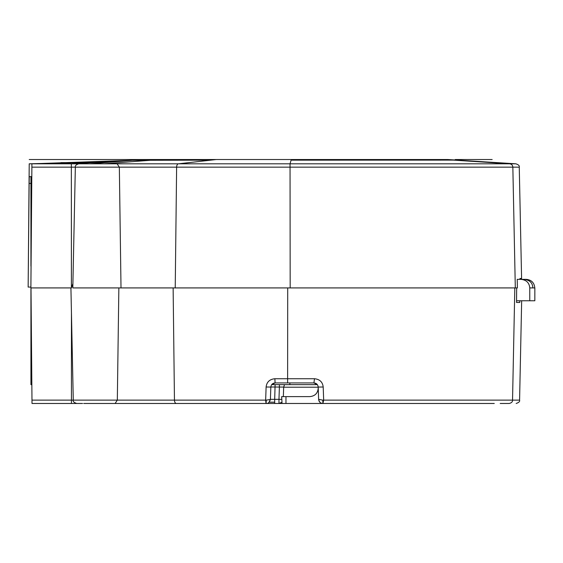 <?xml version="1.0" encoding="UTF-8"?>
<svg xmlns="http://www.w3.org/2000/svg" width="563" height="563" viewBox="0 0 563 563"><rect width="100%" height="100%" fill="white"/><g stroke="black" fill="none" stroke-linecap="round" stroke-linejoin="round"><path stroke-width="0.84" d="M31.838 176.648L29.276 176.648L30.937 176.648L30.937 266.102M31.845 384.642L30.937 384.642L30.937 287.918M516.524 302.472L519.769 302.472L516.524 302.472L516.672 287.918L514.814 287.918L512.541 400.117C512.675 401.757 511.57 402.869 509.226 403.474L500.197 403.474M31 287.918L32.007 403.305M282.387 287.918L517.39 287.918L517.214 279.361L519.98 279.361L519.966 278.502L521.486 278.502L521.507 279.361L526.243 279.361C531.437 279.867 534.294 282.725 534.801 287.918M144.804 287.918L287.707 287.918L287.623 382.931L313.922 382.931C316.434 383.143 317.863 384.522 318.201 387.062L318.63 399.343L322.789 400.145L322.909 403.474L282.035 403.474L281.676 396.626L309.671 396.626C315.076 396.134 317.926 393.178 318.229 387.766M519.818 300.762L519.769 302.472M457.761 403.474L494.265 403.474L457.761 403.474M82.564 403.474L32.014 403.474L82.564 403.474M287.587 403.474L253.941 403.474M478.17 403.474L322.909 403.474C320.34 403.284 318.911 401.912 318.63 399.343C319.348 402.242 320.769 403.615 322.909 403.474L323.669 400.117L322.789 400.145M335.098 403.474L323.085 403.474M272.45 403.474L270.015 403.474M268.037 403.474L266.7 403.474M266.489 403.474L250.873 403.474M281.972 402.242L278.966 403.474L274.688 403.474L274.688 399.343L270.409 399.343C269.48 402.397 268.058 403.777 266.13 403.474L266.25 400.138L265.652 400.117L266.116 386.999C266.714 382.017 269.628 379.265 274.857 378.737L275.11 382.931L287.623 382.931L275.11 382.931L271.69 384.642L317.349 384.642L313.922 382.931L314.492 378.737C319.714 379.272 322.62 382.024 323.197 386.999L323.669 400.117L519.586 400.117L521.662 300.762M176.367 403.474A3.427 1.921 -90 0 1 174.453 400.117L265.652 400.117L266.01 403.474L90.038 403.474M115.112 403.474L117.322 400.117L118.856 287.918L149.385 287.918M270.402 399.449L266.25 400.138M278.966 403.474L278.966 399.343L281.824 399.399M323.197 386.999L318.201 387.062L318.63 399.343M318.208 387.21L283.668 387.21L284.526 384.642M274.688 402.186L269.184 402.186M266.116 386.999L270.838 387.055C271.169 384.529 272.598 383.157 275.11 382.931M270.838 387.041L270.409 399.336L270.838 387.055L270.409 399.336L268.994 402.369M289.882 384.642L289.882 382.931L290.937 382.931M273.928 384.642L271.69 384.642M283.344 396.626L283.675 387.055L283.344 396.626L283.675 387.055L279.396 387.055L279.396 384.642M275.11 384.642L274.688 399.343L278.966 399.343L279.396 387.055L272.091 386.999L270.838 387.055L270.409 399.343M30.937 183.411L29.135 183.411L28.15 287.067L29.22 163.812L31.908 163.812L30.888 287.918L31.648 183.411M29.135 183.411L29.276 176.648M128.779 160.582L125.45 160.835M456.417 160.096L457.409 160.138M132.636 160.286L90.193 163.812L178.513 163.812A3.427 1.886 90 0 0 176.62 167.162L175.227 287.918L290.177 287.918L290.044 163.812L515.835 163.812L447.733 159.526L141.306 159.526L132.031 160.307L210.851 160.145L178.513 163.812L290.044 163.812L291.092 160.152L456.776 160.103M131.651 160.335L49.34 163.812L71.339 163.812L31.908 163.812L131.862 160.321M29.22 163.812L41.549 163.474M30.888 287.918L70.924 287.918L73.274 400.117L71.445 400.117L71.445 312.746M28.22 287.067L30.824 287.067M72.901 283.604L71.41 287.918L71.339 163.812L290.044 163.812L291.275 159.526M175.227 287.918L121.01 287.918L119.342 167.162L512.844 167.162C512.619 165.121 511.514 164.002 509.522 163.812L290.044 163.812L509.529 163.812L453.419 160.103M515.307 287.918L512.844 167.162L519.255 167.162L521.591 278.502L519.966 278.502M84.225 163.812L121.172 163.812M31.915 167.162L119.342 167.162L117.104 163.812M78.764 163.812C76.075 164.678 74.935 165.796 75.343 167.162L72.81 287.918L126.232 287.918M516.538 300.762L534.836 300.762L534.85 287.918L532.865 287.918C532.605 282.886 529.72 280.029 524.209 279.361L517.214 279.361M532.865 287.918L529.762 287.918L529.762 300.762M529.762 287.918C529.29 282.767 526.363 279.91 520.979 279.361M60.945 162.623L65.998 162.623M149.385 159.526L158.189 159.526M169.217 159.526L185.051 159.526M215.58 159.526L217.55 159.526M141.799 159.526L90.193 163.812L141.602 159.526M142.481 159.526L147.942 159.526M290.578 159.526L293.478 159.526M311.628 159.526L325.505 159.526M347.364 159.526L356.836 159.526M404.91 159.526L422.37 159.526M433.524 159.526L441.392 159.526M151.06 160.209L104.324 163.812L178.506 163.812A3.427 1.886 90 0 0 178.506 163.812L216.283 159.526M514.293 163.812L445.051 159.526M515.595 163.812L490.246 162.207M447.719 159.526L29.22 159.526L447.719 159.526L456.818 160.103M426.888 159.526L393.023 159.526L426.888 159.526M352.698 159.526L347.42 159.526M324.555 159.526L322.36 159.526M184.53 159.526L171.208 159.526M147.858 159.526L143.15 159.526M492.153 159.526L455.207 159.526L492.153 159.526M121.172 159.526L84.225 159.526L121.172 159.526M31.978 400.117L73.274 400.117C72.838 401.447 73.978 402.559 76.702 403.474M274.857 378.737L314.492 378.737M71.445 403.474L71.445 400.117M173.13 287.918L174.453 400.117L73.274 400.117M282.035 403.474L281.676 396.626M285.962 403.474L285.962 396.626M71.339 163.812L127.28 160.694L71.339 163.812M104.324 163.812L159.864 159.526M519.586 400.117C520.022 401.447 518.882 402.566 516.158 403.474M83.704 403.474L92.233 403.474M266.151 403.474L274.688 403.474M519.255 167.162C519.663 165.796 518.523 164.678 515.835 163.812L457.684 160.159M128.997 160.561L90.179 163.812M290.044 163.812L116.9 163.812"/></g></svg>
